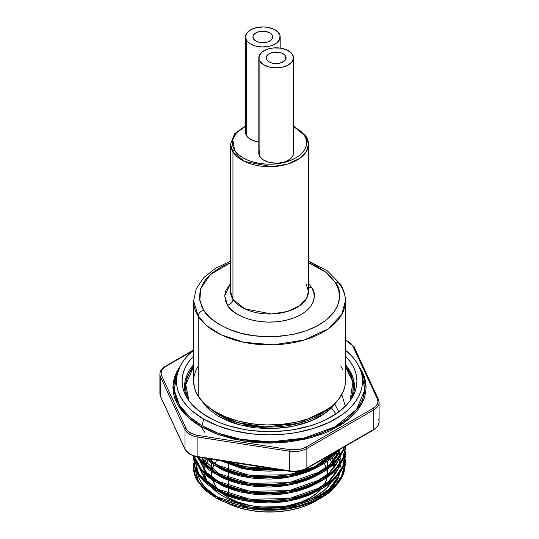 <?xml version="1.0" encoding="UTF-8"?>
<svg xmlns="http://www.w3.org/2000/svg" width="539" height="539" viewBox="0 0 539 539"><rect width="100%" height="100%" fill="white"/><g stroke="black" fill="none" stroke-linecap="round" stroke-linejoin="round"><path stroke-width="0.81" d="M306.388 504.228C309.777 503.291 314.493 501.297 320.516 498.245C325.927 495.112 329.659 492.511 331.707 490.45L338.054 483.24L331.707 490.45L326.526 494.546L320.516 498.245L313.806 501.472L306.388 504.228L295.857 507.273L284.592 509.274L272.909 510.17L261.132 509.928L246.95 508.088A70.771 40.863 0 0 0 306.388 504.228C309.696 503.116 313.954 501.095 319.169 498.164L320.004 497.652M223.139 500.057L215.91 496.042L210.351 492.127L205.655 487.849L201.93 483.315L199.181 478.551L197.301 473.026L199.181 478.551L201.93 483.315L205.655 487.849L215.91 496.042L219.454 498.164M337.252 478.464L334.995 482.257L328.5 489.587C326.863 491.218 323.878 493.414 319.546 496.176L313.159 499.599L328.756 489.351L337.865 477.197L338.883 474.616M339.274 459.228L339.961 462.327M340.203 464.396L340.271 466.491M335.891 451.682L336.235 452.248M336.7 453.063L337.387 454.364L336.7 453.063M337.805 455.246L338.647 457.301M338.404 477.675L339.799 472.939L337.865 478.955L330.589 489.338L337.427 479.872M219.454 491.777L219.454 491.979C224.608 495.078 232.194 497.854 242.227 500.307L255.796 502.422L269.823 502.934L283.474 501.89L296.329 499.417L308.591 495.422L320.004 489.708L287.819 501.23L251.181 501.89L219.454 491.777M223.139 492.114L219.454 490.214C213.868 487.364 208.782 483.139 204.193 477.554L199.598 468.526L206.619 480.451L219.454 490.214M337.252 470.52L334.995 474.313L328.5 481.637C326.863 483.274 323.878 485.471 319.546 488.226L313.159 491.656L328.756 481.408L337.865 469.247L338.883 466.666M340.271 458.352L339.671 463.836L340.203 456.445M339.806 455.26L339.004 452.16M338.883 468.431L339.799 464.995M219.454 482.27L219.454 482.27C213.868 479.414 208.782 475.196 204.193 469.604L199.598 460.582L206.619 472.501L219.454 482.27L223.139 484.163M219.454 483.833L219.454 484.029C224.608 487.135 232.194 489.911 242.227 492.356L255.796 494.472L269.823 494.984L283.474 493.94L296.329 491.474L308.591 487.478L320.004 481.765L287.819 493.279L251.181 493.946L219.454 483.833M337.252 462.57L334.995 466.363L328.5 473.693C326.863 475.324 323.878 477.52 319.546 480.283L313.159 483.705L328.756 473.458L337.865 461.303L338.883 458.723M330.596 429.084L331.539 430.082M219.454 475.883L219.454 476.085C224.608 479.184 232.194 481.96 242.227 484.413L255.796 486.528L269.823 487.04L283.474 485.996L296.329 483.53L308.591 479.528L320.004 473.815L287.819 485.336L251.181 485.996L219.454 475.883M223.139 476.22L219.454 474.32C213.868 471.47 208.782 467.246 204.193 461.66L201.66 457.699L219.454 474.32L223.139 476.22M337.252 454.626L334.995 458.419L328.5 465.743C326.863 467.38 323.878 469.577 319.546 472.332L313.159 475.762L328.756 465.514L337.865 453.353L338.883 450.772M338.883 452.538L339.725 449.472L337.865 455.118L330.589 465.501M219.454 467.94L219.454 468.135C224.608 471.241 232.194 474.017 242.227 476.463L255.796 478.578L269.823 479.097L283.474 478.046L296.329 475.58L308.591 471.585L320.004 465.871L287.819 477.386L251.181 478.053L219.454 467.94M223.139 468.27L219.454 466.376L208.809 458.804L219.454 466.376M319.546 464.389L313.159 467.818L332.617 453.575L328.5 457.8C326.863 459.43 323.878 461.627 319.546 464.389M327.308 410.139L328.217 410.934M331.62 406.339L332.314 407.107M269.823 471.147L282.598 470.217L248.924 469.772L220.114 460.549L242.227 468.519L255.796 470.635L269.823 471.147M216.84 490.443L219.454 491.979L216.84 490.443M199.74 457.402L199.336 458.891M211.322 431.86L211.692 431.564M216.84 482.499L219.454 484.029L216.84 482.499M216.84 474.549L219.454 476.085L216.84 474.549M207.805 428.795L206.841 429.785M216.84 466.606L219.454 468.135L216.84 466.606M205.453 405.739L205.972 405.139M206.868 405.914L206.228 406.615M186.339 396.738L185.066 381.316L193.589 364.701A84.953 49.049 0 0 0 186.339 396.738M193.589 366.783L185.773 384.691L188.919 400.74L186.049 392.089L185.645 387.346L186.049 382.602L187.255 377.9L189.256 373.291L193.589 366.783M218.922 416.553L239.72 424.894L272.471 428.613L291.922 426.565L310.801 421.067L326.405 412.369L336.632 401.609L332.583 406.817L328.979 410.294L320.078 416.553L314.877 419.268L303.221 423.769L290.265 426.868L283.453 427.851L269.5 428.646L255.547 427.851L248.735 426.868L235.779 423.769L229.755 421.687L218.922 416.553A1.166 0.674 120 0 0 219.744 415.118L219.744 414.248L219.744 415.118A70.366 40.627 0 0 1 211.692 409.559L219.744 415.118A1.166 0.674 -60 0 1 218.922 416.553L210.021 410.294L206.417 406.817L202.368 401.609M194.08 455.947L190.55 454.384A1.166 0.674 -60 0 1 189.964 454.444A1.166 0.674 -60 0 1 189.721 453.905A18.218 10.517 180 0 1 185.012 449.189L160.521 396.434L160.521 376.889L185.012 429.644A18.218 10.517 0 0 0 189.721 434.36A1.166 0.674 -60 0 1 190.55 432.925A17.053 9.843 180 0 1 186.137 428.512A1.166 0.923 155.1 0 0 185.012 429.644L185.012 449.189A1.166 0.923 155.1 0 0 185.086 449.519M361.77 372.53L364.815 390.041L356.501 409.445L334.995 426.834L303.841 438.16L270.376 441.845L240.906 439.319L218.16 433.201L201.984 425.702A95.484 55.126 0 0 1 177.23 372.53L177.23 372.53A95.484 55.126 0 0 1 178.55 369.929L177.23 372.53L174.205 390.182L179.649 405.375L189.883 417.152L201.984 425.702A1.166 0.674 -60 0 1 201.202 426.773L187.862 417.139L177.075 403.536L172.952 385.897L180.275 365.994L177.075 371.162L174.771 376.465L173.383 381.881L172.918 387.346L173.383 392.81L174.771 398.227L177.075 403.536L180.269 408.683L184.318 413.635L189.196 418.325L194.842 422.724L201.202 426.773A1.166 0.674 120 0 0 201.984 425.702A95.484 55.126 0 0 0 317.181 434.481A95.484 55.126 0 0 0 361.77 372.53L359.372 367.329A93.004 53.698 180 0 1 315.942 427.67A93.004 53.698 180 0 1 203.735 419.12L201.984 425.702L203.735 419.12L217.83 425.797L233.906 430.755L251.356 433.814L269.5 434.845L287.644 433.814L296.497 432.534L313.341 428.505L328.5 422.657L341.396 415.212L346.826 410.981L351.522 406.46L355.423 401.696L358.496 396.738L360.719 391.624L362.053 386.409L362.504 381.147L362.053 375.885L360.719 370.67L358.496 365.563L355.423 360.598L351.522 355.834L345.411 350.128A93.004 53.698 180 0 1 359.372 367.329M207.677 416.842A87.433 50.477 180 0 1 185.012 394.137A87.433 50.477 180 0 1 193.589 356.104L188.724 361.831L185.827 366.493L183.745 371.297L182.485 376.202L182.067 381.147L182.485 386.099L183.745 390.997L185.827 395.801L188.724 400.464L192.389 404.944L201.909 413.17L214.03 420.171L220.923 423.122L228.287 425.669L244.12 429.455L252.441 430.661L269.5 431.631L286.559 430.661L294.88 429.455L310.713 425.669L318.077 423.122L324.97 420.171L337.091 413.17L346.611 404.944L350.276 400.464L353.173 395.801L355.255 390.997L356.515 386.099L356.933 381.147L356.515 376.202L355.255 371.297L353.173 366.493L350.276 361.831L345.411 356.104A87.433 50.477 180 0 1 353.988 394.137A87.433 50.477 180 0 1 292.192 429.9A87.433 50.477 180 0 1 207.677 416.842M228.624 497.726L228.624 496.237L228.624 497.726L237.382 501.876L251.127 505.771A57.808 33.378 0 0 1 228.624 497.726A57.808 33.378 0 0 1 222.526 493.576L228.624 497.726M228.624 494.229L228.624 488.287L228.624 494.229M228.624 486.279L228.624 480.343L228.624 486.279M228.624 478.336L228.624 472.393L228.624 478.336M228.624 470.385L228.624 464.45L228.624 470.385M228.624 462.442L228.624 461.869L228.624 462.442M211.692 471.504L211.692 474.125A57.808 33.378 0 0 0 211.962 477.365L211.854 471.612M212.609 480.04A57.808 33.378 0 0 0 218.18 489.493L216.092 486.892L212.609 480.04M330.259 454.929A65.691 37.925 180 0 1 330.744 455.63L330.259 454.929M332.011 457.699A65.691 37.925 180 0 1 333.405 460.562L332.011 457.699M334.389 463.446A65.691 37.925 180 0 1 334.988 466.37L334.389 463.446M335.157 470.628A65.691 37.925 180 0 1 334.436 475.102L335.157 470.628M331.391 482.068A65.691 37.925 180 0 1 223.045 496.176L227.822 498.676L238.534 502.806L250.433 505.649L263.059 507.098L275.941 507.098L282.315 506.552L288.567 505.649L300.466 502.806L311.178 498.676L315.955 496.176L324.121 490.423L327.436 487.236L331.391 482.068M226.084 502.584A65.691 37.925 0 0 0 319.081 499.006L311.178 503.439L300.466 507.57L288.567 510.42L275.941 511.868L263.059 511.868L250.433 510.42L238.534 507.57L226.084 502.584M335.063 471.74A65.691 37.925 0 0 0 334.948 470.837L335.063 471.74M334.18 467.495A65.691 37.925 0 0 0 333.115 464.658L334.18 467.495M331.923 462.307A65.691 37.925 0 0 0 330.009 459.356L331.923 462.307M328.669 457.645A65.691 37.925 0 0 0 327.631 456.452L328.669 457.645M193.589 466.511L193.656 469.624C193.488 471.645 194.545 475.149 196.823 480.128L204.524 489.803L215.822 497.834L215.822 496.5L215.822 497.834C221.347 501.176 229.486 504.16 240.246 506.801L254.806 509.092L269.844 509.665L284.491 508.56L291.437 507.442L298.276 505.926L311.427 501.661C314.352 500.59 318.273 498.656 323.178 495.853C327.827 492.895 331.034 490.551 332.785 488.799L339.745 480.956L342.171 476.9L343.916 472.777L345.411 464.086L343.916 471.436L342.171 475.56L339.745 479.622L332.785 487.458C331.034 489.21 327.827 491.561 323.178 494.512C318.273 497.315 314.352 499.249 311.427 500.32L298.276 504.585L291.437 506.101L284.491 507.219L269.844 508.324L254.806 507.751L240.246 505.461C229.978 503.008 221.839 500.024 215.822 496.5C210.001 493.488 204.679 489.136 199.861 483.422C198.904 482.553 197.395 479.946 195.347 475.614L193.609 467.488L193.818 463.203L198.406 481.408L215.822 496.5L249.853 507.179L289.147 506.519L323.178 494.512L335.413 484.911L342.824 474.199L345.209 459.235L345.411 462.536M345.405 463.21L345.115 459.902L342.824 475.539L335.413 486.252L323.178 495.853L289.147 507.853L249.853 508.52L215.822 497.834L198.19 482.425L193.919 463.877L193.595 467.178M193.589 458.372L195.024 468.135L199.45 476.274C204.038 482.007 209.496 486.549 215.822 489.89L215.822 488.55L215.822 489.89C221.347 493.225 229.486 496.217 240.246 498.858L254.806 501.149L269.844 501.715L284.491 500.61L291.437 499.498L298.276 497.982L311.427 493.711C314.352 492.646 318.273 490.706 323.178 487.903C327.827 484.952 331.034 482.6 332.785 480.855L339.745 473.013L342.171 468.95L343.916 464.834L345.411 456.135L343.916 463.493L342.171 467.609L339.745 471.672L332.785 479.515C331.034 481.26 327.827 483.611 323.178 486.562L311.427 492.376L298.276 496.641L284.491 499.276L269.844 500.374L254.806 499.808L240.246 497.517C229.978 495.065 221.839 492.073 215.822 488.55C209.833 485.484 204.375 480.943 199.45 474.933L195.024 466.794L193.589 458.372L193.717 456.102L198.682 473.869L215.822 488.55L249.853 499.229L289.147 498.568L323.178 486.562L335.413 476.961L342.824 466.255L345.209 451.284L345.411 454.593M345.405 455.26L345.115 451.958L342.824 467.596L335.413 478.302L323.178 487.903L289.147 499.909L249.853 500.569L215.822 489.89L198.19 474.482L193.919 455.927M345.405 447.316L342.824 459.646L335.413 470.358L323.178 479.959L289.147 491.966L249.853 492.626L215.822 481.947L201.074 470.352L193.966 456.183L195.024 460.191L199.45 468.324C204.038 474.064 209.496 478.598 215.822 481.947L215.822 480.606L215.822 481.947C221.347 485.282 229.486 488.273 240.246 490.908L254.806 493.198L269.844 493.771L284.491 492.666L291.437 491.548L298.276 490.032L311.427 485.767C314.352 484.696 318.273 482.762 323.178 479.959C327.827 477.008 331.034 474.657 332.785 472.905L339.745 465.069L342.171 461.007L343.916 456.883L345.411 448.192L343.916 455.543L342.171 459.666L339.745 463.729L332.785 471.571C331.034 473.316 327.827 475.667 323.178 478.619C318.273 481.421 314.352 483.355 311.427 484.426L298.276 488.698L291.437 490.207L284.491 491.325L269.844 492.43L254.806 491.858L240.246 489.574C229.978 487.115 221.839 484.13 215.822 480.606C209.833 477.534 204.375 472.999 199.45 466.99L195.024 458.851L194.262 456.277L201.64 469.651L215.822 480.606L249.853 491.285L289.147 490.625L323.178 478.619L335.413 469.018L342.824 458.305L345.411 446.642M215.822 472.656L215.822 473.997C221.347 477.332 229.486 480.323 240.246 482.964L254.806 485.255L269.844 485.821L284.491 484.723L291.437 483.604L298.276 482.088L311.427 477.817C314.352 476.752 318.273 474.812 323.178 472.009C327.827 469.058 331.034 466.707 332.785 464.962L339.745 457.119L342.171 453.056L344.589 446.656L342.824 451.702L335.413 462.408L323.178 472.009L289.147 484.015L249.853 484.676L215.822 473.997L215.822 472.656C209.833 469.59 204.375 465.049 199.45 459.039L198.13 457.153L215.822 472.656L249.853 483.342L289.147 482.674L323.178 470.668L335.413 461.074L342.824 450.361L344.138 446.919L342.171 451.722L339.745 455.778L332.785 463.621C331.034 465.373 327.827 467.717 323.178 470.668L311.427 476.483L298.276 480.748L284.491 483.382L269.844 484.48L254.806 483.914L240.246 481.623C229.978 479.171 221.839 476.18 215.822 472.656M339.422 449.647L319.128 466.336L289.147 476.072L249.853 476.732L215.822 466.053L204.685 458.163L215.822 466.053L215.822 464.712L249.853 475.391L289.147 474.731L317.37 465.885L337.562 450.712L332.785 455.677C331.034 457.422 327.827 459.774 323.178 462.725C318.273 465.528 314.352 467.461 311.427 468.532L298.276 472.804L291.437 474.32L284.491 475.432L269.844 476.537L254.806 475.971L240.246 473.68C229.978 471.221 221.839 468.236 215.822 464.712L215.822 466.053C221.347 469.388 229.486 472.38 240.246 475.014L254.806 477.305L269.844 477.877L284.491 476.772L291.437 475.654L298.276 474.145L311.427 469.873C314.352 468.802 318.273 466.868 323.178 464.066C327.827 461.114 331.034 458.763 332.785 457.018L339.745 449.176M240.246 465.73L225.908 461.445L247.664 467.124L271.75 468.539L254.806 468.02L240.246 465.73M269.844 469.927L278.057 469.516L247.63 468.458L220.889 460.67L240.246 467.07L254.806 469.361L269.844 469.927M194.923 459.895L194.04 463.203M193.885 456.156L193.595 459.235M199.45 460.38C204.038 466.114 209.496 470.655 215.822 473.997L197.22 456.998L199.45 460.38M215.822 464.712L206.558 458.453L215.822 464.712M219.744 415.118A70.366 40.627 0 0 0 327.308 409.559L298.431 423.425L264.649 426.922L237.47 422.563L219.744 415.118M342.791 471.463L341.531 476.449L342.791 471.463M196.742 468.607L196.957 464.483M206.107 459.41L204.874 462.543A65.691 37.925 180 0 1 206.107 459.41M203.809 469.085A65.691 37.925 180 0 1 204.133 465.595L203.809 469.354M204.126 473.074L206.767 480.613A65.691 37.925 180 0 1 204.227 473.633M211.564 487.236L218.719 493.414L223.045 496.176A65.691 37.925 180 0 1 211.76 487.445M198.19 456.931L197.894 456.627A18.218 10.517 180 0 1 189.721 453.905A18.218 10.517 0 0 0 197.894 456.627L197.894 437.082A18.218 10.517 180 0 1 189.721 434.36A18.218 10.517 180 0 1 185.012 429.644L185.012 449.189A18.218 10.517 0 0 0 189.721 453.905A1.166 0.674 120 0 0 189.964 454.444L185.079 449.506L160.595 396.751A1.166 0.923 -24.9 0 1 160.521 396.434A1.166 0.923 155.1 0 0 160.595 396.751L159.901 393.713A18.218 10.517 0 0 0 160.521 396.434L160.521 376.889A18.218 10.517 180 0 1 159.901 374.167A18.218 10.517 180 0 1 165.237 366.729A1.166 0.674 60 0 1 165.48 366.19A1.166 0.674 60 0 1 166.066 366.25L192.672 350.889L166.066 366.25L163.357 368.285L161.653 370.664L161.073 373.21L161.653 375.757L186.137 428.512L187.841 430.89L190.55 432.925L194.08 434.495L198.19 435.478L289.571 449.614L298.397 449.614L302.507 448.63L306.044 447.067L372.934 408.441L375.643 406.406L377.347 404.028L377.927 401.481L377.347 398.934A1.166 0.923 -24.9 0 1 378.405 399.399A1.166 0.923 155.1 0 1 378.479 399.716A18.218 10.517 180 0 1 379.099 402.438A18.218 10.517 180 0 1 373.763 409.876L373.763 429.421L306.866 468.041A1.166 0.674 60 0 1 306.624 468.58A1.166 0.674 -120 0 0 306.866 468.041A18.218 10.517 180 0 1 289.268 470.763A18.218 10.517 0 0 0 306.866 468.041L306.866 448.495L373.763 409.876L373.763 429.421L306.866 468.041L306.866 448.495A18.218 10.517 180 0 1 289.268 451.217L289.268 470.763L197.894 456.627L197.894 437.082L289.268 451.217L289.396 471.268L298.397 471.066L302.507 470.082L306.044 468.519M350.08 400.74L352.951 392.089L353.355 387.346L352.951 382.602L351.745 377.9L349.744 373.291L345.411 366.783L352.85 382.05L350.08 400.74M345.411 340.372A17.053 9.843 180 0 1 352.863 346.179L377.347 398.934L352.863 346.179L351.159 343.801L348.45 341.766L344.92 340.203M358.725 365.994L361.925 371.162L364.229 376.465L365.617 381.881L366.082 387.346L365.617 392.81L364.229 398.227L361.925 403.536L358.731 408.683L354.682 413.635L349.804 418.325L344.158 422.724L330.771 430.452L323.157 433.713L306.462 438.867L288.345 442.041L269.5 443.112L260.034 442.842L250.655 442.041L232.538 438.867L215.843 433.713L201.202 426.773L218.719 434.778L243.729 441.084L276.157 442.977L312.094 437.392L343.37 423.27L361.965 403.455L365.799 383.081L358.725 365.994M193.589 350.128L187.478 355.834L183.577 360.598L180.504 365.563L178.281 370.67L176.947 375.885L176.496 381.147L176.947 386.409L178.281 391.624L180.504 396.738L183.577 401.696L187.478 406.46L192.174 410.981L203.735 419.12A93.004 53.698 180 0 1 179.628 367.329A93.004 53.698 180 0 1 193.589 350.128M207.933 460.892A65.691 37.925 0 0 0 206.161 464.059L207.933 460.892M205.137 466.518A65.691 37.925 0 0 0 204.254 469.691L205.137 466.518M287.873 505.771L301.618 501.876L310.376 497.726L317.565 492.666L321.21 489.048A57.808 33.378 0 0 1 287.86 505.771M327.018 477.473A57.808 33.378 0 0 1 323.973 485.302L326.203 480.633L327.018 477.466M327.308 469.321L327.308 474.125A57.808 33.378 0 0 1 327.301 474.744L326.796 469.678M326.223 467.684L324.249 463.405M323.312 461.93L321.756 459.841M217.055 460.077L214.711 463.466M213.916 464.948L212.218 469.617M352.661 396.738A84.953 49.049 0 0 0 345.411 364.701L353.389 378.998L352.661 396.738M378.479 419.261A18.218 10.517 180 0 1 379.099 422.03A18.218 10.517 180 0 1 373.763 429.421A1.166 0.674 60 0 1 373.52 429.96A1.166 0.674 -120 0 0 373.763 429.421A18.218 10.517 0 0 0 379.099 421.983L379.099 402.438L378.405 399.399A1.166 0.923 155.1 0 0 377.347 398.934A17.053 9.843 180 0 1 372.934 408.441A1.166 0.674 60 0 1 373.763 409.876A18.218 10.517 0 0 0 379.099 402.485M341.699 424.388L343.255 421.734M185.079 449.506A1.166 0.923 -24.9 0 1 185.012 449.189L160.521 396.434A18.218 10.517 180 0 1 159.901 393.665M289.389 471.268L289.268 470.763L197.894 456.627L198.015 457.133L189.964 454.444M352.863 346.179A1.166 0.923 -24.9 0 1 353.921 346.638A1.166 0.923 155.1 0 0 352.863 346.179M306.866 448.495L373.763 409.876A1.166 0.674 -120 0 0 372.934 408.441L306.044 447.067A1.166 0.674 60 0 1 306.866 448.495A1.166 0.674 -120 0 0 306.044 447.067A17.053 9.843 180 0 1 289.571 449.614L289.268 451.217A18.218 10.517 0 0 0 306.866 448.495M159.901 374.113A18.218 10.517 0 0 0 160.521 376.889A1.166 0.923 -24.9 0 1 161.653 375.757A17.053 9.843 180 0 1 166.066 366.25A1.166 0.674 -120 0 0 165.48 366.19L193.589 349.966M186.137 428.512L161.653 375.757A1.166 0.923 155.1 0 0 160.521 376.889L185.012 429.644A1.166 0.923 -24.9 0 1 186.137 428.512M197.894 437.082L289.268 451.217L289.571 449.614L198.19 435.478L197.894 437.082L198.19 435.478A17.053 9.843 180 0 1 190.55 432.925A1.166 0.674 120 0 0 189.721 434.36A18.218 10.517 0 0 0 197.894 437.082M204.625 432.204L201.202 426.773M334.84 404.162L338.829 411.904M331.492 407.956L336.013 413.912M338.539 450.833L338.701 451.278M336.08 453.75L336.929 455.246M338.539 458.783L338.701 459.228M339.004 460.111L339.806 463.203M340.042 464.638L340.257 467.178M341.807 394.494L345.337 406.271M339.961 454.377L339.274 451.284M245.501 125.836L234.573 133.827L230.551 144.183L232.949 151.951A38.949 22.49 180 0 1 230.551 144.183L230.551 291.511A38.949 22.49 0 0 0 232.949 299.28A5.841 4.474 -32.5 0 1 227.465 305.209L224.723 295.77L230.551 283.514L225.956 290.225L224.75 295.244L225.255 300.304L227.465 305.209L231.292 309.77L236.587 313.819L243.143 317.188L250.716 319.755L259.01 321.419L267.708 322.12L276.473 321.823L284.969 320.55L292.872 318.34L299.873 315.281L305.714 311.495L310.161 307.122L313.044 302.339L314.25 297.319L313.745 292.253L311.535 287.348A5.841 4.474 -32.5 0 1 308.449 287.179A5.841 4.474 147.5 0 0 311.535 287.348C317.747 294.092 315.867 313.604 284.969 320.55C253.647 326.829 230.301 312.667 227.465 305.209A5.841 4.474 147.5 0 0 232.949 299.28L244.645 308.827L271.541 313.967L287.294 311.515L299.664 305.734L306.536 298.465L308.449 291.511L306.051 283.743M340.149 283.885A5.841 4.474 147.5 0 0 335.265 282.308L329.275 275.166L325.408 271.885L316.09 266.057L308.449 262.648L326.102 272.431L335.265 282.308C344.98 292.852 342.043 323.387 293.701 334.247C269.466 338.364 248.701 337.023 231.413 330.239C216.294 323.696 207.07 317.04 203.735 310.248L199.821 300.573L200.798 288.318L210.284 274.647L230.551 262.648L221.974 266.549L212.844 272.471L205.885 279.31L203.311 282.995L200.097 290.703L199.545 298.626L201.68 306.462L203.735 310.248A5.841 4.474 147.5 0 0 198.258 316.184A5.841 4.474 -32.5 0 1 203.735 310.248L209.725 317.39L218.005 323.717L228.267 328.992L240.111 333.008L253.087 335.608L266.69 336.707L280.408 336.242L293.701 334.247L306.064 330.791L317.026 326.007L326.156 320.085L333.115 313.247L337.623 305.754L339.516 297.899L338.721 289.982L335.265 282.308A5.841 4.474 -32.5 0 1 340.149 283.885A5.841 4.474 -32.5 0 1 340.742 285.913L338.229 282.436M230.551 261.186L215.546 268.267L203.85 277.545L196.263 288.682L193.589 301.045L198.258 316.184A75.911 43.827 180 0 1 193.589 301.045L193.589 381.147A75.911 43.827 0 0 0 198.258 396.286L198.258 316.184L198.258 396.286A75.911 43.827 0 0 0 282.813 424.294A75.911 43.827 0 0 0 345.411 381.147L345.411 301.045A75.911 43.827 180 0 1 282.813 344.199A75.911 43.827 180 0 1 198.258 316.184L206.376 325.394L221.064 334.793L243.857 342.299L273.482 344.812L304.178 340.035L328.298 328.77L341.692 314.601L345.411 301.045A75.911 43.827 180 0 0 340.742 285.913M305.876 135.808A1.752 1.341 147.5 0 0 304.407 135.336L301.234 131.55L293.499 126.348L304.407 135.336C309.568 140.935 308.012 157.145 282.348 162.906C256.335 168.121 236.944 156.364 234.593 150.172L232.747 139.439L236.648 132.682L245.501 126.348L239.424 130.115L235.732 133.746L233.34 137.721L232.336 141.892L232.754 146.096L234.593 150.172A1.752 1.341 147.5 0 0 232.949 151.951A1.752 1.341 -32.5 0 1 234.593 150.172L237.766 153.959L242.166 157.321L247.61 160.117L253.903 162.252L260.788 163.634L268.011 164.213L275.288 163.971L282.348 162.906L288.911 161.073L294.725 158.533L299.576 155.394L303.268 151.762L305.66 147.787L306.664 143.617L306.246 139.412L304.407 135.336A1.752 1.341 -32.5 0 1 305.876 135.808A1.752 1.341 -32.5 0 1 306.051 136.421A38.949 22.49 180 0 1 308.449 144.183A38.949 22.49 180 0 1 276.332 166.322A38.949 22.49 180 0 1 232.949 151.951L232.949 299.28L232.949 151.951L244.645 161.498L271.541 166.639L287.294 164.186L299.664 158.405L306.536 151.136L308.449 144.183L308.449 291.511A38.949 22.49 0 0 1 276.332 313.651A38.949 22.49 0 0 1 232.949 299.28L230.551 291.511M285.475 55.861A9.924 5.734 180 0 1 286.081 57.835A9.924 5.734 180 0 1 277.895 63.481A9.924 5.734 180 0 1 266.839 59.816L266.347 58.731L266.502 56.494L268.126 54.466L270.976 52.95L274.607 52.175L278.481 52.263L281.998 53.206L284.626 54.843L285.96 56.945L285.805 59.182L284.181 61.21L279.586 63.218L275.759 63.562L271.993 63.043L268.86 61.722L266.839 59.816A9.924 5.734 180 0 1 266.226 57.835A9.924 5.734 180 0 1 274.412 52.195A9.924 5.734 180 0 1 285.475 55.861L285.475 59.816L285.475 55.861M258.814 57.835L258.814 153.197A17.342 10.012 0 0 0 259.879 156.654L259.879 61.298A17.342 10.012 180 0 1 258.814 57.835A17.342 10.012 180 0 1 273.111 47.978A17.342 10.012 180 0 1 292.428 54.378A17.342 10.012 180 0 1 293.499 57.835A17.342 10.012 180 0 1 279.195 67.692A17.342 10.012 180 0 1 259.879 61.298L259.879 156.654L263.409 159.989L268.88 162.286L275.463 163.202L278.852 163.088L285.205 161.734L290.177 159.086L293.014 155.542L293.499 153.164M272.161 34.974A9.924 5.734 180 0 1 272.774 36.955A9.924 5.734 180 0 1 264.588 42.594A9.924 5.734 180 0 1 253.525 38.936L252.926 36.726L253.835 34.55L256.113 32.744L259.414 31.579L263.241 31.228L268.685 32.32L271.312 33.964L272.653 36.066L272.498 38.296L270.874 40.331L268.024 41.847L264.393 42.615L260.519 42.527L257.002 41.591L253.525 38.936A9.924 5.734 180 0 1 252.919 36.955A9.924 5.734 180 0 1 261.105 31.309A9.924 5.734 180 0 1 272.161 34.974L272.161 38.936L272.161 34.974M245.986 129.966L245.71 133.874L246.572 135.774L246.572 40.412A17.342 10.012 180 0 1 245.501 36.955A17.342 10.012 180 0 1 259.805 27.098A17.342 10.012 180 0 1 279.121 33.499A17.342 10.012 180 0 1 280.186 36.955A17.342 10.012 180 0 1 265.889 46.812A17.342 10.012 180 0 1 246.572 40.412L246.572 135.774L248.048 137.539L252.643 140.41L258.814 142.053A17.342 10.012 0 0 1 246.572 135.774A17.342 10.012 0 0 1 245.501 132.311L245.501 36.955M259.293 150.853L259.023 154.754L259.879 156.654A17.342 10.012 0 0 0 279.195 163.054A17.342 10.012 0 0 0 293.499 153.197L293.499 57.835M246.572 40.412L250.103 43.747L255.574 46.044L262.149 46.96L268.833 46.354L271.892 45.498L276.871 42.844L279.707 39.3L279.977 35.399L277.639 31.727L273.051 28.857L266.906 27.219L263.537 26.95L256.854 27.556L251.08 29.598L247.098 32.758L245.514 36.551L246.572 40.412M259.879 61.298L263.409 64.626L268.88 66.924L275.463 67.84L282.146 67.234L287.92 65.192L291.902 62.039L293.486 58.239L293.29 56.278L290.952 52.613L286.357 49.743L280.219 48.106L273.455 47.944L267.108 49.298L262.129 51.946L259.293 55.49L259.023 59.398L259.879 61.298M311.535 287.348L308.449 283.514L311.535 287.348M340.742 366.015L342.966 370.118M345.351 382.906L344.69 387.191L343.303 391.415L338.411 399.527L330.879 406.938L320.981 413.359L309.11 418.534L295.716 422.28L281.318 424.442L266.461 424.941L251.72 423.755L237.665 420.932L224.83 416.586L213.713 410.873L204.739 404.021L198.258 396.286L196.034 392.183L194.512 387.972L193.589 381.1M193.649 379.395L194.309 375.11L195.697 370.879L197.8 366.756M211.692 459.248L211.692 461.256M211.692 463.56L211.692 469.206M327.308 456.634L327.308 458.844M327.308 461.371L327.308 466.787M177.23 372.53L179.628 367.329M159.901 393.713L159.901 374.167C159.881 371.162 161.74 368.501 165.48 366.19M341.969 422.616L340.372 425.231M379.099 421.983L377.738 426.208L373.52 429.96L306.624 468.58C301.658 471.261 295.918 472.157 289.396 471.268L198.015 457.133M378.405 399.399L353.921 346.638L345.411 340.089M345.411 301.045C345.371 295.028 343.626 289.328 340.183 283.938L327.294 270.794L308.449 261.186M308.449 144.183L305.882 135.828L293.499 125.836M280.186 48.099L280.186 36.982"/></g></svg>
